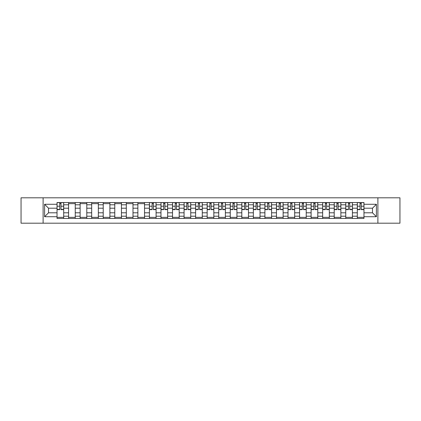 <?xml version="1.0" encoding="UTF-8"?>
<svg xmlns="http://www.w3.org/2000/svg" width="421" height="421" viewBox="0 0 421 421"><rect width="100%" height="100%" fill="white"/><g stroke="black" fill="none" stroke-linecap="round" stroke-linejoin="round"><path stroke-width="0.63" d="M377.89 223.198L399.95 223.198L399.95 197.802L21.05 197.802L21.05 223.198L377.89 223.198L377.89 197.802M68.581 218.457L68.581 204.801L63.692 204.801L63.692 218.457M63.692 204.801L63.692 202.543M68.581 204.801L68.581 202.543M75.243 202.543L75.243 218.457M80.127 218.457L80.127 202.543M86.789 202.543L86.789 218.457M91.678 218.457L91.678 202.543M98.34 202.543L98.34 218.457M103.224 218.457L103.224 202.543M109.892 202.543L109.892 218.457M114.775 218.457L114.775 202.543M121.437 202.543L121.437 218.457M126.326 218.457L126.326 202.543M132.989 202.543L132.989 218.457M137.872 218.457L137.872 202.543M144.535 202.543L144.535 218.457M149.423 218.457L149.423 202.543M156.086 202.543L156.086 218.457M160.975 218.457L160.975 202.543M167.637 202.543L167.637 218.457M172.521 218.457L172.521 202.543M179.183 202.543L179.183 218.457M184.072 218.457L184.072 202.543M190.734 202.543L190.734 218.457M195.618 218.457L195.618 202.543M202.28 202.543L202.28 218.457M207.169 218.457L207.169 202.543M213.831 202.543L213.831 218.457M218.72 218.457L218.72 202.543M225.382 202.543L225.382 218.457M230.266 218.457L230.266 202.543M236.928 202.543L236.928 218.457M241.817 218.457L241.817 202.543M248.479 202.543L248.479 218.457M253.363 218.457L253.363 202.543M260.025 202.543L260.025 218.457M264.914 218.457L264.914 202.543M271.577 202.543L271.577 218.457M276.465 218.457L276.465 202.543M283.128 202.543L283.128 218.457M288.011 218.457L288.011 202.543M294.674 202.543L294.674 218.457M299.563 218.457L299.563 202.543M306.225 202.543L306.225 218.457M311.108 218.457L311.108 202.543M317.776 202.543L317.776 218.457M322.66 218.457L322.66 202.543M329.322 202.543L329.322 218.457M334.211 218.457L334.211 202.543M340.873 202.543L340.873 218.457M345.757 218.457L345.757 202.543M352.419 202.543L352.419 218.457M357.308 218.457L357.308 202.543M357.308 212.794L352.419 212.794M345.757 212.794L340.873 212.794M334.211 212.794L329.322 212.794M322.66 212.794L317.776 212.794M311.108 212.794L306.225 212.794M299.563 212.794L294.674 212.794M288.011 212.794L283.128 212.794M276.465 212.794L271.577 212.794M264.914 212.794L260.025 212.794M253.363 212.794L248.479 212.794M241.817 212.794L236.928 212.794M230.266 212.794L225.382 212.794M218.72 212.794L213.831 212.794M207.169 212.794L202.28 212.794M195.618 212.794L190.734 212.794M184.072 212.794L179.183 212.794M172.521 212.794L167.637 212.794M160.975 212.794L156.086 212.794M149.423 212.794L144.535 212.794M137.872 212.794L132.989 212.794M126.326 212.794L121.437 212.794M114.775 212.794L109.892 212.794M103.224 212.794L98.34 212.794M91.678 212.794L86.789 212.794M80.127 212.794L75.243 212.794M68.581 212.794L63.692 212.794M357.308 208.206L352.419 208.206M345.757 208.206L340.873 208.206M334.211 208.206L329.322 208.206M322.66 208.206L317.776 208.206M311.108 208.206L306.225 208.206M299.563 208.206L294.674 208.206M288.011 208.206L283.128 208.206M276.465 208.206L271.577 208.206M264.914 208.206L260.025 208.206M253.363 208.206L248.479 208.206M241.817 208.206L236.928 208.206M230.266 208.206L225.382 208.206M218.72 208.206L213.831 208.206M207.169 208.206L202.28 208.206M195.618 208.206L190.734 208.206M184.072 208.206L179.183 208.206M172.521 208.206L167.637 208.206M160.975 208.206L156.086 208.206M149.423 208.206L144.535 208.206M137.872 208.206L132.989 208.206M126.326 208.206L121.437 208.206M114.775 208.206L109.892 208.206M103.224 208.206L98.34 208.206M91.678 208.206L86.789 208.206M80.127 208.206L75.243 208.206M68.581 208.206L63.692 208.206M48.515 212.794L57.03 212.794L57.03 208.206L48.515 208.206L48.515 212.794L44.594 216.72L44.594 204.28L57.03 204.28L57.03 208.206M363.97 208.206L363.97 212.794L372.485 212.794L372.485 208.206L363.97 208.206L363.97 202.543L57.03 202.543L57.03 204.28M363.97 204.28L376.406 204.28L376.406 216.72L363.97 216.72L363.97 212.794M57.03 212.794L57.03 218.457L363.97 218.457L363.97 216.72M57.03 216.72L44.594 216.72M43.11 223.198L43.11 197.802M63.692 217.347L57.03 217.347M59.735 203.653L60.992 203.653M75.243 217.347L68.581 217.347M68.581 203.653L75.243 203.653M86.789 217.347L80.127 217.347M80.127 203.653L86.789 203.653M98.34 217.347L91.678 217.347M91.678 203.653L98.34 203.653M109.892 217.347L103.224 217.347M103.224 203.653L109.892 203.653M121.437 217.347L114.775 217.347M114.775 203.653L121.437 203.653M132.989 217.347L126.326 217.347M126.326 203.653L132.989 203.653M144.535 217.347L137.872 217.347M137.872 203.653L144.535 203.653M156.086 217.347L149.423 217.347M152.123 203.653L153.386 203.653M167.637 217.347L160.975 217.347M163.674 203.653L164.932 203.653M179.183 217.347L172.521 217.347M175.225 203.653L176.483 203.653M190.734 217.347L184.072 217.347M186.771 203.653L188.029 203.653M202.28 217.347L195.618 217.347M198.323 203.653L199.58 203.653M213.831 217.347L207.169 217.347M209.869 203.653L211.131 203.653M225.382 217.347L218.72 217.347M221.42 203.653L222.677 203.653M236.928 217.347L230.266 217.347M232.971 203.653L234.229 203.653M248.479 217.347L241.817 217.347M244.517 203.653L245.775 203.653M260.025 217.347L253.363 217.347M256.068 203.653L257.326 203.653M271.577 217.347L264.914 217.347M267.614 203.653L268.877 203.653M283.128 217.347L276.465 217.347M279.165 203.653L280.423 203.653M294.674 217.347L288.011 217.347M290.716 203.653L291.974 203.653M306.225 217.347L299.563 217.347M302.262 203.653L303.52 203.653M317.776 217.347L311.108 217.347M313.813 203.653L315.071 203.653M329.322 217.347L322.66 217.347M325.359 203.653L326.622 203.653M340.873 217.347L334.211 217.347M336.911 203.653L338.168 203.653M352.419 217.347L345.757 217.347M348.462 203.653L349.719 203.653M363.97 217.347L357.308 217.347M360.008 203.653L361.265 203.653M44.594 204.28L48.515 208.206M372.485 212.794L376.406 216.72M372.485 208.206L376.406 204.28M60.992 209.647L60.992 202.617L63.655 202.617L63.655 209.647L60.992 209.647M59.735 203.58L60.992 203.58M62.066 202.617L57.067 202.617L57.067 209.647L59.735 209.647L59.735 202.617L58.661 202.617M153.386 209.647L153.386 202.617L156.049 202.617L156.049 209.647L153.386 209.647M152.123 203.58L153.386 203.58M154.46 202.617L149.46 202.617L149.46 209.647L152.123 209.647L152.123 202.617L151.05 202.617M164.932 209.647L164.932 202.617L167.6 202.617L167.6 209.647L164.932 209.647M163.674 203.58L164.932 203.58M166.006 202.617L161.011 202.617L161.011 209.647L163.674 209.647L163.674 202.617L162.601 202.617M176.483 209.647L176.483 202.617L179.146 202.617L179.146 209.647L176.483 209.647M175.225 203.58L176.483 203.58M177.557 202.617L172.557 202.617L172.557 209.647L175.225 209.647L175.225 202.617L174.152 202.617M188.029 209.647L188.029 202.617L190.697 202.617L190.697 209.647L188.029 209.647M186.771 203.58L188.029 203.58M189.103 202.617L184.109 202.617L184.109 209.647L186.771 209.647L186.771 202.617L185.698 202.617M199.58 209.647L199.58 202.617L202.243 202.617L202.243 209.647L199.58 209.647M198.323 203.58L199.58 203.58M200.654 202.617L195.654 202.617L195.654 209.647L198.323 209.647L198.323 202.617L197.249 202.617M211.131 209.647L211.131 202.617L213.794 202.617L213.794 209.647L211.131 209.647M209.869 203.58L211.131 203.58M212.205 202.617L207.206 202.617L207.206 209.647L209.869 209.647L209.869 202.617L208.795 202.617M222.677 209.647L222.677 202.617L225.346 202.617L225.346 209.647L222.677 209.647M221.42 203.58L222.677 203.58M223.751 202.617L218.757 202.617L218.757 209.647L221.42 209.647L221.42 202.617L220.346 202.617M234.229 209.647L234.229 202.617L236.891 202.617L236.891 209.647L234.229 209.647M232.971 203.58L234.229 203.58M235.302 202.617L230.303 202.617L230.303 209.647L232.971 209.647L232.971 202.617L231.897 202.617M245.775 209.647L245.775 202.617L248.443 202.617L248.443 209.647L245.775 209.647M244.517 203.58L245.775 203.58M246.848 202.617L241.854 202.617L241.854 209.647L244.517 209.647L244.517 202.617L243.443 202.617M257.326 209.647L257.326 202.617L259.989 202.617L259.989 209.647L257.326 209.647M256.068 203.58L257.326 203.58M258.399 202.617L253.4 202.617L253.4 209.647L256.068 209.647L256.068 202.617L254.994 202.617M268.877 209.647L268.877 202.617L271.54 202.617L271.54 209.647L268.877 209.647M267.614 203.58L268.877 203.58M269.95 202.617L264.951 202.617L264.951 209.647L267.614 209.647L267.614 202.617L266.54 202.617M280.423 209.647L280.423 202.617L283.091 202.617L283.091 209.647L280.423 209.647M279.165 203.58L280.423 203.58M281.496 202.617L276.502 202.617L276.502 209.647L279.165 209.647L279.165 202.617L278.092 202.617M291.974 209.647L291.974 202.617L294.637 202.617L294.637 209.647L291.974 209.647M290.716 203.58L291.974 203.58M293.048 202.617L288.048 202.617L288.048 209.647L290.716 209.647L290.716 202.617L289.643 202.617M303.52 209.647L303.52 202.617L306.188 202.617L306.188 209.647L303.52 209.647M302.262 203.58L303.52 203.58M304.593 202.617L299.599 202.617L299.599 209.647L302.262 209.647L302.262 202.617L301.189 202.617M315.071 209.647L315.071 202.617L317.734 202.617L317.734 209.647L315.071 209.647M313.813 203.58L315.071 203.58M316.145 202.617L311.145 202.617L311.145 209.647L313.813 209.647L313.813 202.617L312.74 202.617M326.622 209.647L326.622 202.617L329.285 202.617L329.285 209.647L326.622 209.647M325.359 203.58L326.622 203.58M327.696 202.617L322.697 202.617L322.697 209.647L325.359 209.647L325.359 202.617L324.291 202.617M338.168 209.647L338.168 202.617L340.836 202.617L340.836 209.647L338.168 209.647M336.911 203.58L338.168 203.58M339.242 202.617L334.248 202.617L334.248 209.647L336.911 209.647L336.911 202.617L335.837 202.617M349.719 209.647L349.719 202.617L352.382 202.617L352.382 209.647L349.719 209.647M348.462 203.58L349.719 203.58M350.793 202.617L345.794 202.617L345.794 209.647L348.462 209.647L348.462 202.617L347.388 202.617M361.265 209.647L361.265 202.617L363.933 202.617L363.933 209.647L361.265 209.647M360.008 203.58L361.265 203.58M362.339 202.617L357.345 202.617L357.345 209.647L360.008 209.647L360.008 202.617L358.934 202.617M345.757 204.801L340.873 204.801M334.211 204.801L329.322 204.801M322.66 204.801L317.776 204.801M311.108 204.801L306.225 204.801M299.563 204.801L294.674 204.801M288.011 204.801L283.128 204.801M276.465 204.801L271.577 204.801M264.914 204.801L260.025 204.801M253.363 204.801L248.479 204.801M241.817 204.801L236.928 204.801M230.266 204.801L225.382 204.801M218.72 204.801L213.831 204.801M207.169 204.801L202.28 204.801M195.618 204.801L190.734 204.801M184.072 204.801L179.183 204.801M172.521 204.801L167.637 204.801M160.975 204.801L156.086 204.801M149.423 204.801L144.535 204.801M137.872 204.801L132.989 204.801M126.326 204.801L121.437 204.801M114.775 204.801L109.892 204.801M103.224 204.801L98.34 204.801M91.678 204.801L86.789 204.801M80.127 204.801L75.243 204.801M357.308 204.801L352.419 204.801M345.757 216.199L340.873 216.199M334.211 216.199L329.322 216.199M322.66 216.199L317.776 216.199M311.108 216.199L306.225 216.199M299.563 216.199L294.674 216.199M288.011 216.199L283.128 216.199M276.465 216.199L271.577 216.199M264.914 216.199L260.025 216.199M253.363 216.199L248.479 216.199M241.817 216.199L236.928 216.199M230.266 216.199L225.382 216.199M218.72 216.199L213.831 216.199M207.169 216.199L202.28 216.199M195.618 216.199L190.734 216.199M184.072 216.199L179.183 216.199M172.521 216.199L167.637 216.199M160.975 216.199L156.086 216.199M149.423 216.199L144.535 216.199M137.872 216.199L132.989 216.199M126.326 216.199L121.437 216.199M114.775 216.199L109.892 216.199M103.224 216.199L98.34 216.199M91.678 216.199L86.789 216.199M80.127 216.199L75.243 216.199M68.581 216.199L63.692 216.199M357.308 216.199L352.419 216.199M60.992 209.395L63.655 209.395M60.992 206.211L63.655 206.211M57.067 209.395L59.735 209.395M57.067 206.211L59.735 206.211M153.386 209.395L156.049 209.395M153.386 206.211L156.049 206.211M149.46 209.395L152.123 209.395M149.46 206.211L152.123 206.211M164.932 209.395L167.6 209.395M164.932 206.211L167.6 206.211M161.011 209.395L163.674 209.395M161.011 206.211L163.674 206.211M176.483 209.395L179.146 209.395M176.483 206.211L179.146 206.211M172.557 209.395L175.225 209.395M172.557 206.211L175.225 206.211M188.029 209.395L190.697 209.395M188.029 206.211L190.697 206.211M184.109 209.395L186.771 209.395M184.109 206.211L186.771 206.211M199.58 209.395L202.243 209.395M199.58 206.211L202.243 206.211M195.654 209.395L198.323 209.395M195.654 206.211L198.323 206.211M211.131 209.395L213.794 209.395M211.131 206.211L213.794 206.211M207.206 209.395L209.869 209.395M207.206 206.211L209.869 206.211M222.677 209.395L225.346 209.395M222.677 206.211L225.346 206.211M218.757 209.395L221.42 209.395M218.757 206.211L221.42 206.211M234.229 209.395L236.891 209.395M234.229 206.211L236.891 206.211M230.303 209.395L232.971 209.395M230.303 206.211L232.971 206.211M245.775 209.395L248.443 209.395M245.775 206.211L248.443 206.211M241.854 209.395L244.517 209.395M241.854 206.211L244.517 206.211M257.326 209.395L259.989 209.395M257.326 206.211L259.989 206.211M253.4 209.395L256.068 209.395M253.4 206.211L256.068 206.211M268.877 209.395L271.54 209.395M268.877 206.211L271.54 206.211M264.951 209.395L267.614 209.395M264.951 206.211L267.614 206.211M280.423 209.395L283.091 209.395M280.423 206.211L283.091 206.211M276.502 209.395L279.165 209.395M276.502 206.211L279.165 206.211M291.974 209.395L294.637 209.395M291.974 206.211L294.637 206.211M288.048 209.395L290.716 209.395M288.048 206.211L290.716 206.211M303.52 209.395L306.188 209.395M303.52 206.211L306.188 206.211M299.599 209.395L302.262 209.395M299.599 206.211L302.262 206.211M315.071 209.395L317.734 209.395M315.071 206.211L317.734 206.211M311.145 209.395L313.813 209.395M311.145 206.211L313.813 206.211M326.622 209.395L329.285 209.395M326.622 206.211L329.285 206.211M322.697 209.395L325.359 209.395M322.697 206.211L325.359 206.211M338.168 209.395L340.836 209.395M338.168 206.211L340.836 206.211M334.248 209.395L336.911 209.395M334.248 206.211L336.911 206.211M349.719 209.395L352.382 209.395M349.719 206.211L352.382 206.211M345.794 209.395L348.462 209.395M345.794 206.211L348.462 206.211M361.265 209.395L363.933 209.395M361.265 206.211L363.933 206.211M357.345 209.395L360.008 209.395M357.345 206.211L360.008 206.211"/></g></svg>
